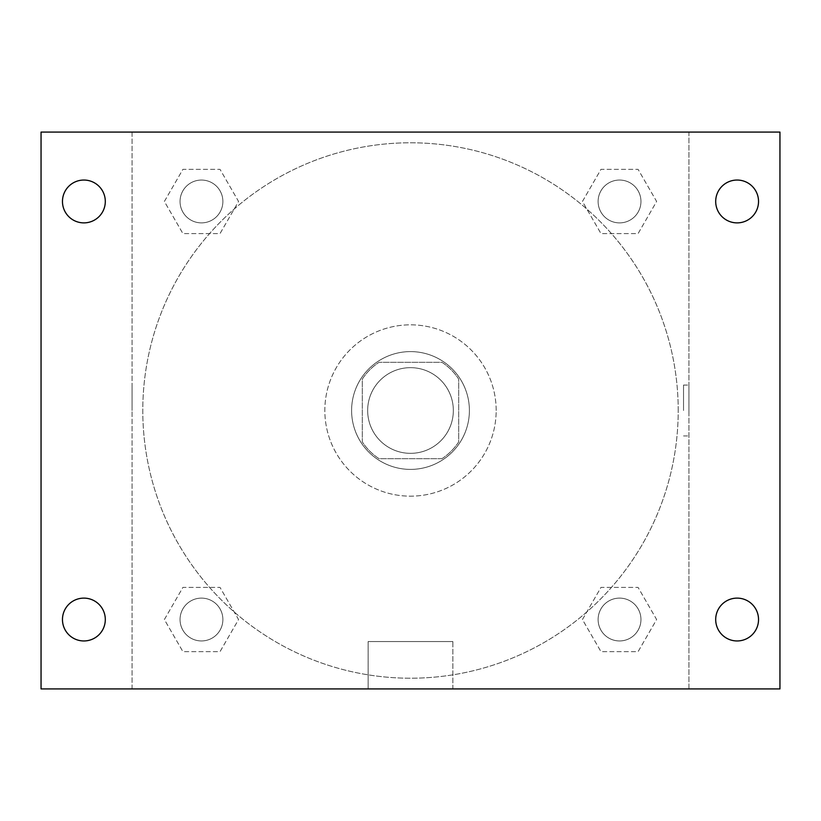 <?xml version="1.0" encoding="UTF-8"?>
<svg xmlns="http://www.w3.org/2000/svg" width="821" height="821" viewBox="0 0 821 821"><rect width="100%" height="100%" fill="white"/><g stroke="black" fill="none" stroke-linecap="round" stroke-linejoin="round"><path stroke-width="0.62" stroke-dasharray="4.11 3.08" d="M453.336 410.5A42.836 42.836 0 0 0 389.082 373.401A42.836 42.836 0 0 0 389.082 447.599A42.836 42.836 0 0 0 453.336 410.5A42.836 42.836 0 0 0 389.082 373.401A42.836 42.836 0 0 0 389.082 447.599A42.836 42.836 0 0 0 453.336 410.5M441.924 458.693L379.076 458.693A57.532 57.532 0 0 1 362.307 441.924L362.307 379.076A57.532 57.532 0 0 1 379.076 362.307L441.924 362.307A57.532 57.532 0 0 1 458.693 379.076L458.693 441.924A57.532 57.532 0 0 1 441.924 458.693L379.076 458.693A57.532 57.532 0 0 1 362.307 441.924L362.307 379.076A57.532 57.532 0 0 1 379.076 362.307L441.924 362.307A57.532 57.532 0 0 1 458.693 379.076L458.693 441.924A57.532 57.532 0 0 1 441.924 458.693M410.5 351.604A58.896 58.896 0 0 1 461.505 439.953A58.896 58.896 0 0 1 359.495 439.953A58.896 58.896 0 0 1 410.5 351.604A58.896 58.896 0 0 0 351.604 410.5A58.896 58.896 0 0 0 410.5 469.396A58.896 58.896 0 0 0 469.396 410.5A58.896 58.896 0 0 0 410.5 351.604M496.171 410.5A85.671 85.671 0 0 0 367.664 336.312A85.671 85.671 0 0 0 367.664 484.688A85.671 85.671 0 0 0 496.171 410.5A85.671 85.671 0 0 0 367.664 336.312A85.671 85.671 0 0 0 367.664 484.688A85.671 85.671 0 0 0 496.171 410.5M164.374 201.463L182.919 169.342L220.018 169.342L238.562 201.463L220.018 233.595L182.919 233.595L164.374 201.463L182.919 169.342L220.018 169.342L238.562 201.463L220.018 233.595L182.919 233.595L164.374 201.463L182.919 169.342L220.018 169.342L238.562 201.463L220.018 233.595L182.919 233.595L164.374 201.463M164.374 619.537L182.919 587.405L220.018 587.405L238.562 619.537L220.018 651.658L182.919 651.658L164.374 619.537L182.919 587.405L220.018 587.405L238.562 619.537L220.018 651.658L182.919 651.658L164.374 619.537L182.919 587.405L220.018 587.405L238.562 619.537L220.018 651.658L182.919 651.658L164.374 619.537M132.078 688.922L132.078 132.078L688.922 132.078L688.922 688.922L132.078 688.922L132.078 132.078L688.922 132.078L688.922 688.922L132.078 688.922L132.078 132.078L688.922 132.078L688.922 688.922L41.05 688.922L41.05 132.078L132.078 132.078L132.078 688.922M582.438 201.463L600.982 169.342L638.081 169.342L656.626 201.463L638.081 233.595L600.982 233.595L582.438 201.463L600.982 169.342L638.081 169.342L656.626 201.463L638.081 233.595L600.982 233.595L582.438 201.463L600.982 169.342L638.081 169.342L656.626 201.463L638.081 233.595L600.982 233.595L582.438 201.463M582.438 619.537L600.982 587.405L638.081 587.405L656.626 619.537L638.081 651.658L600.982 651.658L582.438 619.537L600.982 587.405L638.081 587.405L656.626 619.537L638.081 651.658L600.982 651.658L582.438 619.537L600.982 587.405L638.081 587.405L656.626 619.537L638.081 651.658L600.982 651.658L582.438 619.537M435.93 132.078L385.07 132.078L435.93 132.078M678.218 410.5A267.718 267.718 0 0 0 276.646 178.65A267.718 267.718 0 0 0 276.646 642.35A267.718 267.718 0 0 0 678.218 410.5A267.718 267.718 0 0 0 276.646 178.65A267.718 267.718 0 0 0 276.646 642.35A267.718 267.718 0 0 0 678.218 410.5M222.881 619.537A21.418 21.418 0 0 0 190.759 600.982A21.418 21.418 0 0 0 190.759 638.081A21.418 21.418 0 0 0 222.881 619.537A21.418 21.418 0 0 0 190.759 600.982A21.418 21.418 0 0 0 190.759 638.081A21.418 21.418 0 0 0 222.881 619.537A21.418 21.418 0 0 0 190.759 600.982A21.418 21.418 0 0 0 190.759 638.081A21.418 21.418 0 0 0 222.881 619.537A21.418 21.418 0 0 0 190.759 600.982A21.418 21.418 0 0 0 190.759 638.081A21.418 21.418 0 0 0 222.881 619.537M222.881 201.463A21.418 21.418 0 0 0 190.759 182.919A21.418 21.418 0 0 0 190.759 220.018A21.418 21.418 0 0 0 222.881 201.463A21.418 21.418 0 0 0 190.759 182.919A21.418 21.418 0 0 0 190.759 220.018A21.418 21.418 0 0 0 222.881 201.463A21.418 21.418 0 0 0 190.759 182.919A21.418 21.418 0 0 0 190.759 220.018A21.418 21.418 0 0 0 222.881 201.463A21.418 21.418 0 0 0 190.759 182.919A21.418 21.418 0 0 0 190.759 220.018A21.418 21.418 0 0 0 222.881 201.463M640.955 201.463A21.418 21.418 0 0 0 608.823 182.919A21.418 21.418 0 0 0 608.823 220.018A21.418 21.418 0 0 0 640.955 201.463A21.418 21.418 0 0 0 608.823 182.919A21.418 21.418 0 0 0 608.823 220.018A21.418 21.418 0 0 0 640.955 201.463A21.418 21.418 0 0 0 608.823 182.919A21.418 21.418 0 0 0 608.823 220.018A21.418 21.418 0 0 0 640.955 201.463A21.418 21.418 0 0 0 608.823 182.919A21.418 21.418 0 0 0 608.823 220.018A21.418 21.418 0 0 0 640.955 201.463M598.119 619.537A21.418 21.418 0 0 1 630.241 600.982A21.418 21.418 0 0 1 630.241 638.081A21.418 21.418 0 0 1 598.119 619.537A21.418 21.418 0 0 1 630.241 600.982A21.418 21.418 0 0 1 630.241 638.081A21.418 21.418 0 0 1 598.119 619.537M452.864 688.922L368.136 688.922L452.864 688.922L368.136 688.922L452.864 688.922L452.864 641.55L368.136 641.55L452.864 641.55L368.136 641.55L452.864 641.55L452.864 688.922M132.078 410.5L132.078 385.07L132.078 410.5M688.922 410.5L688.922 385.07L688.922 410.5M683.534 410.5L683.534 385.07L683.534 410.5M688.922 132.078L779.95 132.078L779.95 688.922L688.922 688.922L688.922 132.078M83.886 222.881A21.418 21.418 0 0 0 102.43 190.759A21.418 21.418 0 0 0 65.341 190.759A21.418 21.418 0 0 0 83.886 222.881M83.886 640.955A21.418 21.418 0 0 0 102.43 608.823A21.418 21.418 0 0 0 65.341 608.823A21.418 21.418 0 0 0 83.886 640.955M737.114 222.881A21.418 21.418 0 0 0 755.659 190.759A21.418 21.418 0 0 0 718.57 190.759A21.418 21.418 0 0 0 737.114 222.881M737.114 640.955A21.418 21.418 0 0 0 755.659 608.823A21.418 21.418 0 0 0 718.57 608.823A21.418 21.418 0 0 0 737.114 640.955M640.955 619.537A21.418 21.418 0 0 0 608.823 600.982A21.418 21.418 0 0 0 608.823 638.081A21.418 21.418 0 0 0 640.955 619.537A21.418 21.418 0 0 0 608.823 600.982A21.418 21.418 0 0 0 608.823 638.081A21.418 21.418 0 0 0 640.955 619.537M683.534 435.93L688.922 435.93L683.534 435.93M683.534 385.07L688.922 385.07L683.534 385.07M368.136 641.55L368.136 688.922L368.136 641.55"/><path stroke-width="1.23" d="M41.05 132.078L779.95 132.078L779.95 688.922L41.05 688.922L41.05 132.078M83.886 598.119A21.418 21.418 0 0 1 105.304 619.537A21.418 21.418 0 0 1 83.886 640.955A21.418 21.418 0 0 1 62.468 619.537A21.418 21.418 0 0 1 83.886 598.119M737.114 598.119A21.418 21.418 0 0 1 758.532 619.537A21.418 21.418 0 0 1 737.114 640.955A21.418 21.418 0 0 1 715.696 619.537A21.418 21.418 0 0 1 737.114 598.119M737.114 180.045A21.418 21.418 0 0 1 758.532 201.463A21.418 21.418 0 0 1 737.114 222.881A21.418 21.418 0 0 1 715.696 201.463A21.418 21.418 0 0 1 737.114 180.045M83.886 180.045A21.418 21.418 0 0 1 105.304 201.463A21.418 21.418 0 0 1 83.886 222.881A21.418 21.418 0 0 1 62.468 201.463A21.418 21.418 0 0 1 83.886 180.045"/></g></svg>
